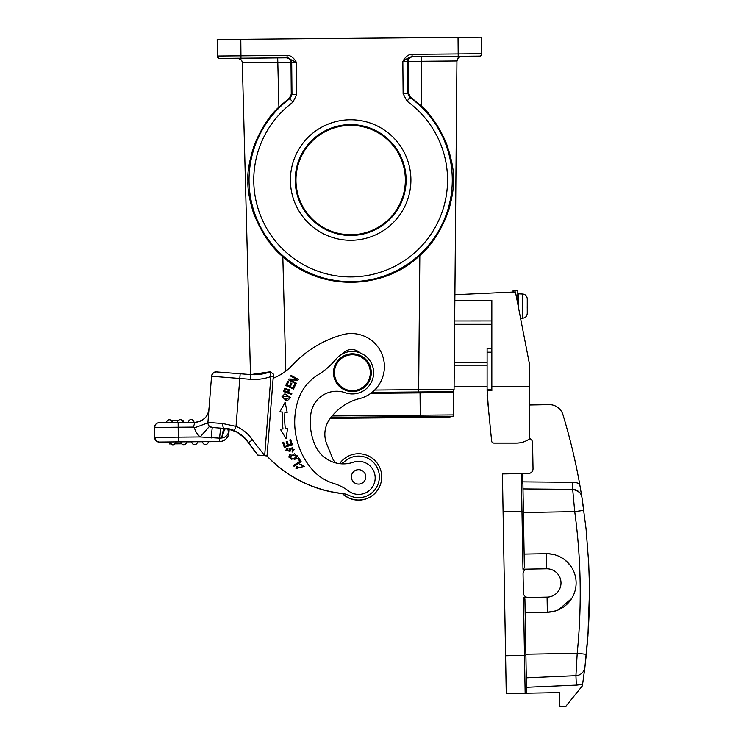 <?xml version="1.0" encoding="UTF-8"?>
<svg xmlns="http://www.w3.org/2000/svg" width="744" height="744" viewBox="0 0 744 744"><rect width="100%" height="100%" fill="white"/><g stroke="black" fill="none" stroke-linecap="round" stroke-linejoin="round"><path stroke-width="1.12" d="M170.05 441.955L175.714 441.908A2.837 2.837 180 0 1 172.664 444.754A2.837 2.837 180 0 1 170.05 441.955L169.344 442.029L169.362 443.926L170.795 443.898M180.913 441.862L186.577 441.815A2.837 2.837 180 0 1 183.526 444.661A2.837 2.837 180 0 1 180.913 441.862L175.714 441.973A2.837 2.837 -0 0 1 172.664 444.81A2.837 2.837 -0 0 1 170.05 442.01A2.837 2.837 0 0 0 172.896 444.819A2.837 2.837 0 0 0 175.714 441.983L175.714 441.936A2.837 2.837 0 0 0 175.714 441.908M169.362 443.936L169.344 442.029L169.362 443.926L170.813 443.917L169.362 443.936L171.306 443.898M191.775 441.769L197.439 441.713A2.837 2.837 180 0 1 197.439 441.741L197.439 441.741A2.837 2.837 180 0 1 194.389 444.568A2.837 2.837 180 0 1 191.775 441.769L191.775 441.852A2.837 2.837 -0 0 0 194.63 444.661A2.837 2.837 -0 0 0 197.439 441.834A2.837 2.837 0 0 1 194.621 444.661A2.837 2.837 0 0 1 191.775 441.852L186.577 441.899L191.775 441.862M202.638 441.676L208.301 441.62A2.837 2.837 180 0 1 208.301 441.648L208.301 441.648A2.837 2.837 180 0 1 205.251 444.475A2.837 2.837 180 0 1 202.638 441.676L202.638 441.759A2.837 2.837 -0 0 0 205.493 444.568A2.837 2.837 -0 0 0 208.301 441.741A2.837 2.837 0 0 1 205.483 444.568A2.837 2.837 0 0 1 202.638 441.759L197.439 441.806L202.638 441.759M207.967 421.82L207.883 422.852L194.435 427.874A18.888 18.888 0 0 0 200.155 436.97L219.527 438.17L220.67 428.144L212.254 427.484A4.724 4.724 180 0 1 207.902 422.769L207.902 422.769A4.724 4.724 180 0 1 207.92 422.397L222.726 423.55L236.025 426.386L234.221 430.748L224.595 428.442A4.724 2.251 -85.5 0 1 222.726 423.55M211.11 438.058L212.254 427.484L209.51 426.321A4.724 4.724 0 0 1 207.902 422.769A4.724 4.724 0 0 0 209.51 426.321L200.155 436.97L178.272 437.156L178.318 441.88L219.554 441.518L219.527 438.17L221.74 438.011C222.596 431.948 223.544 428.767 224.595 428.451L220.67 428.144M257.963 455.105A128.926 128.926 180 0 1 248.515 442.541L257.963 455.114L264.678 455.626L257.963 455.114A128.926 128.926 0 0 1 256.996 453.961L248.515 442.541C240.247 433.045 232.723 428.386 225.925 428.581L212.254 427.484M225.925 428.581L225.925 428.581C224.595 428.823 223.321 431.948 222.112 437.956L221.74 438.011M194.435 427.874L193.338 427.112L194.947 422.369C202.982 421.625 207.65 417.272 208.952 409.321M154.575 427.493L154.575 427.409A4.724 4.724 180 0 0 154.575 427.456L154.575 427.493A4.724 4.724 180 0 1 159.253 422.694L194.947 422.369L178.142 422.518L178.188 427.242L154.575 427.456L154.659 437.453L156.463 441.127L159.17 442.131L169.344 442.057L159.421 442.057A4.724 4.724 180 0 1 154.659 437.37L154.575 427.493A4.724 4.724 0 0 0 154.575 427.54L154.659 437.453L178.272 437.156L178.188 427.242L193.338 427.112M265.506 455.821L266.789 455.923A122.788 122.788 0 0 0 342.445 493.635A122.788 122.788 180 0 1 266.789 455.923L266.789 455.923M380.909 482.996A23.138 23.138 180 0 1 342.287 493.477A23.138 23.138 0 0 0 380.937 482.903M325.649 427.856A25.975 25.975 180 0 1 330.364 418.351A25.975 25.975 0 0 0 325.677 427.754M454.091 386.424L487.106 386.424L454.091 386.415L454.277 365.164L487.106 365.164M454.64 324.319L454.668 320.952L491.831 320.934M454.844 300.371L491.831 300.371L491.831 386.396L529.616 386.396L529.616 364.839L515.443 291.946L454.891 294.726L454.64 324.31L491.831 324.31L454.64 324.31L454.277 365.164M421.132 105.834L421.523 61.259L456.937 60.962L454.073 389.354L418.658 389.651L419.83 255.518C431.492 245.567 440.997 230.882 448.334 211.463C452.259 197.932 453.942 187.163 453.403 179.146C453.961 170.646 451.627 158.686 446.381 143.285C438.932 126.415 430.516 113.934 421.132 105.834L410.511 97.036L408.549 93.242L403.118 93.642L402.839 61.492C405.275 56.804 408.307 54.414 411.925 54.331L481.796 53.726A2.362 2.362 180 0 1 479.462 56.107L411.944 56.693C409.544 57.111 406.503 58.711 402.839 61.492L407.563 61.454L407.842 93.595L409.814 97.399L410.511 97.036M481.796 53.726L481.656 37.2L481.796 53.726L481.656 37.2L458.044 37.395L240.805 39.293L240.954 55.828L287.212 55.419C290.681 55.335 293.75 57.669 296.419 62.422L296.698 94.572L291.267 94.265L289.37 98.087L278.907 107.08C269.663 115.329 261.46 127.959 254.309 144.968C249.342 160.453 247.213 172.45 247.919 180.941C247.519 188.957 249.379 199.662 253.499 213.044C261.284 232.537 271.048 247.092 282.822 256.717C320.264 291.248 382.993 290.699 419.83 255.518M250.486 374.576L242.321 62.84L250.486 374.576L242.321 62.84L290.997 62.44C290.839 59.734 289.276 58.181 286.319 57.8L286.933 57.781A4.724 4.724 88.5 0 1 291.695 62.468L291.974 94.609L290.067 98.441A101.621 101.621 180 0 0 291.509 262.651A101.621 101.621 180 0 0 452.278 179.137A101.621 101.621 180 0 0 409.814 97.399L407.07 101.24A96.897 96.897 180 0 1 429.446 236.425A96.897 96.897 180 0 1 294.252 258.81A96.897 96.897 180 0 1 292.885 102.235L289.37 98.087M461.187 56.395L468.832 56.321L461.271 56.386M442.857 56.432L468.832 56.209L442.857 56.432M454.026 389.791A2.362 2.362 -168.9 0 1 451.729 391.697L448.241 391.818L448.214 392.665L448.241 391.725L448.214 392.665L448.241 391.725L372.028 392.386L451.729 391.697A2.362 2.362 -168.9 0 0 454.026 389.791L454.073 389.354A2.362 2.362 -168.9 0 1 454.026 389.791A2.362 2.362 -168.9 0 0 454.073 389.354L456.937 61.055A4.724 4.724 180 0 1 461.615 56.367A4.724 4.724 180 0 0 456.937 61.055L456.937 60.962A4.724 4.724 0 0 1 461.615 56.284L421.485 56.618L421.523 61.259L408.261 61.417C408.382 58.702 409.916 57.13 412.864 56.693L461.615 56.284L458.685 57.428M412.864 56.693L412.241 56.693A4.724 4.724 -89.5 0 0 407.563 61.454L408.261 61.417L408.549 93.242M291.267 94.265L290.997 62.44L296.419 62.422L287.231 57.781L219.685 58.497L217.936 57.716L217.341 56.163L217.192 39.506L240.805 39.293M410.911 179.499A60.255 60.255 0 0 0 350.136 119.765A60.255 60.255 0 0 0 290.402 180.55A60.255 60.255 0 0 0 351.187 240.275A60.255 60.255 0 0 0 410.911 179.499M219.722 58.376A2.362 2.362 180 0 1 217.341 56.033L217.229 44.333M278.907 107.08L277.698 57.874L237.559 58.237L240.703 59.483M230.342 58.283L256.317 58.06L230.342 58.283M479.462 56.107L479.462 56.237A2.362 2.362 0 0 0 481.796 53.875L481.796 53.754M330.271 418.351L420.267 417.57L420.248 415.189L453.775 414.91A1.414 1.414 180 0 1 452.715 416.296L452.715 416.38A1.414 1.414 -0 0 0 453.775 415.013L453.589 392.627L370.782 393.334M406.112 179.537A55.447 55.447 0 0 0 350.173 124.573A55.447 55.447 0 0 0 295.21 180.504A55.447 55.447 180 0 0 351.14 235.476A55.447 55.447 180 0 0 406.112 179.537M295.973 180.532A54.684 54.684 180 0 1 350.182 125.364A54.684 54.684 180 0 1 405.35 179.574A54.684 54.684 180 0 1 351.14 234.741A54.684 54.684 180 0 1 295.973 180.532M359.789 352.777A11.811 11.811 0 0 0 342.417 353.921A11.811 11.811 180 0 1 359.789 352.777M310.285 422.136A57.428 57.428 180 0 1 310.425 418.044A57.428 57.428 0 0 0 315.428 445.898A30.699 30.699 0 0 0 353.307 462.238A16.526 16.526 180 0 1 375.134 479.062A16.526 16.526 180 0 1 348.666 491.059A47.225 47.225 0 0 0 333.889 483.516A47.225 47.225 180 0 1 310.908 468.013A73.014 73.014 180 0 1 294.698 422.136A73.014 73.014 0 0 0 310.908 468.013A47.225 47.225 0 0 0 333.889 483.516A47.225 47.225 180 0 1 348.666 491.059A16.526 16.526 0 0 0 375.181 477.881M339.357 463.624A7.087 7.087 0 0 0 344.388 461.717A20.776 20.776 180 0 1 379.301 478.513A20.776 20.776 180 0 1 349.587 495.606A23.613 23.613 0 0 0 342.733 493.523A122.788 122.788 180 0 1 266.845 455.802A122.788 122.788 0 0 0 342.473 493.495A23.138 23.138 0 0 0 381.542 479.796A23.138 23.138 180 0 1 342.473 493.495A122.788 122.788 180 0 0 342.733 493.523A23.613 23.613 180 0 1 349.587 495.616A20.776 20.776 0 0 0 379.366 476.885L379.366 476.885M265.506 455.691L266.845 455.802M234.221 430.748A31.639 31.639 0 0 1 248.515 442.541L252.448 439.937A36.363 36.363 0 0 0 236.025 426.386L239.801 378.473L211.547 376.259L207.92 422.397L211.547 376.259A4.724 4.724 180 0 1 216.625 371.916L250.719 374.595L240.173 373.767L239.801 378.473L250.347 379.301L250.719 374.595A44.863 44.863 0 0 0 270.267 371.777L273.467 374.167L267.04 455.821L273.141 378.259A51.95 51.95 0 0 0 292.234 365.295A108.624 108.624 180 0 1 342.445 334.754A33.062 33.062 180 0 1 384.304 369.182A33.062 33.062 180 0 1 357.883 398.998A53.038 53.038 0 0 0 329.592 419.3A25.975 25.975 0 0 0 326.793 444.112L332.987 459.234A7.087 7.087 0 0 0 337.441 463.307M310.425 418.044A57.428 57.428 180 0 1 310.983 413.171A25.975 25.975 180 0 1 345.3 392.739A21.251 21.251 0 0 0 373.627 372.698L373.627 372.698A21.251 21.251 180 0 1 345.3 392.73A25.975 25.975 0 0 0 310.983 413.171A57.428 57.428 0 0 0 310.425 418.044M282.999 428.916L280.358 429.26L286.068 438.579L287.603 428.321L285.343 428.618A79.58 79.58 180 0 1 284.915 412.25L287.184 412.427L285.119 402.262L279.902 411.869L282.562 412.074A81.942 81.942 0 0 0 282.999 428.916L280.358 429.26M282.692 442.466L284.32 447.414L292.401 444.754L290.718 439.648L289.76 439.964L291.146 444.159L288.402 445.061L287.147 441.285L286.208 441.592L287.454 445.377L284.98 446.195L283.65 442.15L282.692 442.466L283.65 442.15L284.98 446.195L287.454 445.377M294.019 466.293L301.153 461.671L298.707 457.895L297.87 458.444L299.795 461.42L293.499 465.493L294.019 466.293M299.441 463.996L299.795 464.926L301.534 464.535L303.217 466.525L296.903 468.32L297.535 466.795L296.754 466.209L295.926 468.311L304.212 466.497L299.441 463.996L304.212 466.497M283.557 391.549L284.394 389.242L283.557 391.549L291.546 394.45L291.834 393.641L288.588 392.46L289.379 389.8L284.803 388.34L284.394 389.242L284.803 388.34L289.379 389.8M285.649 400.077L287.788 400.281L290.69 397.519L284.896 393.818L282.013 396.617L285.649 400.077M294.773 459.448L296.447 458.081L297.293 455.877L289.621 454.872L288.793 457.067L294.773 459.448M290.188 448.66L290.309 449.999L290.188 448.651L292.439 447.674L293.192 449.469L292.02 451.217L292.457 452.008L294.243 449.516L289.091 448.539L289.295 451.208L286.617 450.464L287.621 449.06L287.193 448.251L285.631 450.473L290.393 451.059L290.309 449.999L290.393 451.059M285.798 385.559L293.545 389.056L295.545 384.629L294.624 384.22L292.987 387.857L290.346 386.666L291.825 383.383L290.913 382.974L289.444 386.257L287.063 385.187L288.644 381.691L287.723 381.272L285.798 385.559L287.723 381.272L288.644 381.691M290.458 379.933L297.953 380.147L298.381 379.375L290.923 375.292L290.532 376.008L296.382 379.217L288.886 379.003L288.458 379.784L295.917 383.867L296.317 383.141L290.458 379.933L296.317 383.141M294.698 422.136A73.014 73.014 180 0 1 297.591 401.788A47.225 47.225 180 0 1 318.209 374.716A70.838 70.838 0 0 0 335.925 359.231A21.251 21.251 180 0 1 373.627 372.698L373.627 372.698M339.617 463.633A23.138 23.138 180 0 1 381.542 479.796A23.138 23.138 0 0 0 381.728 476.885L381.728 476.885M324.849 434.264A25.975 25.975 180 0 1 329.592 419.3A53.038 53.038 180 0 1 357.883 398.998A33.062 33.062 0 0 0 384.406 366.597L384.406 366.597M273.262 376.752L270.9 376.566L270.267 371.777L250.719 374.595M252.448 439.937L264.678 455.626L270.9 376.566A49.588 49.588 0 0 1 250.347 379.301M257.052 454.026L248.515 442.661A128.926 128.926 0 0 0 257.963 455.235A128.926 128.926 180 0 1 256.996 454.082M229.18 429.26L236.862 432.115L245.027 438.281L257.963 455.235M236.676 432.022L229.18 429.269L234.221 430.878A31.639 31.639 180 0 1 248.515 442.661L248.626 442.717M227.915 428.888L228.38 432.776C227.301 435.649 225.209 437.37 222.112 437.956M219.554 441.611L219.554 441.518A9.449 9.449 180 0 0 228.892 432.822L228.892 432.915C228.017 438.216 224.911 441.118 219.554 441.611L208.301 441.713L219.554 441.611A9.449 9.449 0 0 0 228.892 432.915L229.189 429.149L228.892 432.822L228.38 432.776L229.013 429.111M228.761 430.674L228.52 429.009M351.382 476.876L351.382 476.885A7.198 7.198 0 0 0 359.715 484A7.198 7.198 0 0 0 365.788 476.885L365.788 476.876A7.198 7.198 180 0 1 351.735 479.108A7.198 7.198 180 0 1 357.464 469.771A7.198 7.198 180 0 1 365.788 476.876M350.898 391.53A18.888 18.888 0 0 0 371.265 372.698L371.265 372.698A18.888 18.888 180 0 1 350.898 391.53A18.888 18.888 180 0 1 333.489 372.698A18.888 18.888 0 0 0 350.898 391.53M333.489 372.698L333.489 372.698A18.888 18.888 180 0 1 353.856 353.865A18.888 18.888 180 0 1 371.265 372.698L371.265 372.698M350.963 390.581A17.949 17.949 180 0 1 334.484 371.284A17.949 17.949 180 0 1 353.781 354.804A17.949 17.949 180 0 1 370.27 374.102A17.949 17.949 180 0 1 350.963 390.581M282.32 418.361A81.942 81.942 180 0 1 282.562 412.074M279.902 411.869L285.119 402.262L287.184 412.427M284.682 418.361L284.682 418.361A79.58 79.58 0 0 0 285.343 428.618L287.603 428.321M286.208 441.592L287.147 441.285L288.402 445.07L291.146 444.159M289.76 439.964L290.718 439.648L292.401 444.754M299.795 461.42L293.499 465.493M297.87 458.444L298.707 457.895L301.153 461.671M295.926 468.311L296.754 466.209L297.535 466.795M296.903 468.32L303.217 466.525M288.588 392.46L291.834 393.641M284.794 391.084L287.649 392.116L288.365 389.8L287.649 392.116L284.794 391.084L285.705 388.796L288.365 389.8M282.013 396.626L284.896 393.818L290.69 397.519M285.901 399.23L289.742 397.463L285.901 399.23L283.427 397.873L285.901 399.23M282.99 396.626L283.427 397.873L282.99 396.626L289.23 396.18L289.742 397.463M288.793 457.067L289.621 454.872L297.293 455.877M294.326 458.574L296.344 455.867L294.326 458.574L291.564 459.225L294.326 458.574M289.76 457.076L291.564 459.225L289.76 457.076L294.457 453.71L296.344 455.867M285.631 450.473L287.193 448.251L287.621 449.06M286.617 450.464L289.295 451.208M289.091 448.539L294.243 449.516M292.02 451.217L293.192 449.469M287.063 385.187L289.444 386.257L290.913 382.983L291.825 383.393M290.346 386.666L292.987 387.857L294.624 384.22L295.545 384.629M288.458 379.784L288.886 379.012L296.382 379.217M290.532 376.018L290.923 375.292L298.381 379.375M487.106 362.802L454.305 362.802M491.831 348.518L487.106 348.518L487.106 390.693L491.831 390.693L491.831 389.651L487.106 389.651L488.38 408.214A2.362 2.362 0 0 0 488.399 408.344M491.831 390.693L491.831 386.396M529.616 438.848A22.673 22.673 180 0 1 516.392 443.108A22.673 22.673 0 0 0 529.616 438.858L529.616 438.821A22.673 22.673 180 0 1 516.392 443.071L493.969 443.071A2.362 2.362 180 0 1 491.617 440.941A2.362 2.362 0 0 0 493.969 443.08L516.392 443.08A22.673 22.673 0 0 0 529.616 438.821L529.616 386.396M488.399 408.335A2.362 2.362 180 0 1 488.38 408.177A2.362 2.362 0 0 0 488.389 408.242L491.384 438.579A2.362 2.362 180 0 1 491.375 438.458A2.362 2.362 0 0 0 491.384 438.579L491.617 440.987A2.362 2.362 0 0 0 493.969 443.117L516.392 443.117L493.969 443.108A2.362 2.362 180 0 1 491.617 440.978L487.106 395.25M516.085 295.256L517.805 295.256L517.805 304.101M517.805 295.256L517.805 290.541L513.081 290.541L513.081 292.057M581.929 497.364L579.65 483.888A613.279 613.279 180 0 0 562.948 414.706A14.164 14.164 180 0 0 549.146 404.662L529.616 405.006M521.6 473.63L528.389 473.519A4.724 4.724 0 0 0 533.029 468.711L532.574 442.736A4.724 4.724 0 0 0 529.616 438.439A4.724 4.724 180 0 1 532.574 442.764L532.574 442.736M521.581 318.237L522.53 318.237L521.581 318.237M520.586 318.423L521.581 318.218M522.53 318.237C525.385 317.976 526.957 316.358 527.254 313.391L527.254 313.391C526.947 316.367 525.376 317.986 522.53 318.237L522.53 318.218C525.385 317.967 526.957 316.349 527.254 313.382L527.254 313.577M527.245 306.137L527.226 308.248L527.245 306.137M518.754 308.955L518.754 293.852L522.53 294.029C525.376 294.289 526.947 295.898 527.254 298.874L527.254 313.568M523.283 294.094L524.25 294.364M526.957 297.182L527.254 298.781M527.226 308.248L527.245 306.128M522.53 294.029L522.53 318.218C525.376 317.967 526.947 316.358 527.254 313.382M583.835 510.347L581.929 497.336A9.449 9.449 180 0 0 572.685 489.366C578.646 490.919 581.724 493.579 581.929 497.336L586.067 528.872L588.709 563.273L589.322 581.91A613.279 613.279 180 0 1 589.369 584.858A613.279 613.279 180 0 1 589.415 589.016A613.279 613.279 180 0 1 589.425 592.029L589.257 607.234A613.279 613.279 0 0 1 588.16 632.298L584.896 667.349A9.449 9.449 180 0 1 575.93 675.645L577.205 653.297A603.635 603.421 -91.7 0 0 574.731 511.639L572.685 489.366L522.995 488.929L572.685 489.366M582.673 683.717L584.896 667.377A9.449 9.449 0 0 1 575.93 675.673L526.287 677.812L575.93 675.673L576.34 685.112A18.888 18.888 0 0 0 582.673 683.717A613.279 613.279 180 0 1 582.347 685.903L582.347 685.903A613.279 613.279 0 0 0 582.673 683.745L584.896 667.405A9.449 9.449 180 0 1 584.858 667.675A9.449 9.449 0 0 0 584.896 667.433L584.868 667.675M586.346 654.367L587.937 635.776L589.425 593.145M583.845 510.375L574.731 511.639L523.404 512.532M523.469 597.544L524.911 598.939L526.529 691.762A1.414 1.414 180 0 1 525.143 693.176L523.469 597.544L547.082 597.134A14.164 14.164 0 0 0 561.004 582.971A14.164 14.164 180 0 1 547.082 597.125L528.194 597.46A4.724 4.724 180 0 1 523.385 592.819A4.724 4.724 0 0 0 528.194 597.469L528.194 597.469M502.423 473.937L521.312 473.603L502.423 473.937L505.594 655.724L525.896 655.371L524.911 598.939L526.529 691.743A1.414 1.414 180 0 1 526.529 691.762L526.529 691.79A1.414 1.414 0 0 1 525.143 693.213L506.255 693.594L505.594 655.836L506.171 688.87M559.609 692.608L525.143 693.213L559.609 692.608L559.86 706.772L565.524 706.679L582.347 685.903L565.524 706.679M565.524 706.698L559.86 706.772M525.143 693.231L506.255 693.594L525.143 693.269A1.414 1.414 -0 0 0 525.431 693.231L525.357 693.241M524.371 567.774L522.753 474.998A1.414 1.414 180 0 0 521.312 473.603L521.312 473.603C524.52 475.732 521.916 475.583 522.911 484.391L524.371 567.774L522.976 569.216L521.972 511.37L503.084 511.705L502.507 478.662L505.594 655.827M523.06 573.856L523.06 573.847A4.724 4.724 0 0 0 523.06 573.94A4.724 4.724 180 0 1 527.701 569.123L546.589 568.797L546.319 553.694A29.276 29.276 180 0 1 576.116 582.971A29.276 29.276 180 0 1 547.342 612.247L555.638 610.898M558.344 609.903L571.68 598.474M570.378 565.561L565.049 560.055M563.217 558.707L559.311 556.484M553.257 554.41L547.631 553.703M547.342 612.247L525.152 612.638L547.342 612.247L547.082 597.125M546.319 553.694L524.129 554.085M527.394 569.141L522.976 569.216M523.06 573.94L523.385 592.829L523.06 573.94M546.589 568.797A14.164 14.164 180 0 1 561.004 582.961L561.004 582.971M505.594 655.724L506.255 693.51M171.538 420.741L178.104 420.676M182.41 420.639L182.857 421.346M183.163 422.471L182.847 420.648M166.572 422.62A2.837 2.837 180 0 1 169.381 419.774A2.837 2.837 -179.9 0 1 169.632 419.783A2.837 2.837 180 0 1 172.245 422.573A2.837 2.837 0 0 0 169.39 419.774A2.837 2.837 0 0 0 166.572 422.601M179.332 443.833L175.175 443.87L179.332 443.833M175.724 443.861L181.666 443.815L175.724 443.861M174.422 443.87L181.815 443.805M175.007 443.861L181.657 443.805M159.421 442.057L178.318 441.88M154.575 427.54L154.659 437.453A4.724 4.724 -0 0 0 159.421 442.131M374.651 390.042L418.658 389.651L418.677 391.976M285.817 371.117L282.822 256.717M479.462 56.237L461.141 56.404L479.731 56.219L481.015 55.633L481.796 53.875A2.362 2.362 0 0 1 479.462 56.237M412.241 56.693L411.925 54.331M458.211 56.293L458.044 37.395M296.698 94.572L292.885 102.235M403.118 93.642L407.07 101.24M217.341 56.033L240.954 55.828L240.972 58.181M217.341 56.163A2.362 2.362 0 0 0 219.722 58.497M286.933 57.781L287.212 55.419M277.698 57.874L286.319 57.8M242.321 62.84A4.724 4.724 0 0 0 237.559 58.237M237.559 58.33A4.724 4.724 180 0 1 242.321 62.924M331.034 417.347L452.715 416.296A31.174 31.174 180 0 1 445.052 417.254M442.95 417.272A31.174 31.174 0 0 0 452.715 416.38L452.715 416.38A1.414 1.414 -0 0 0 453.775 415.013L452.715 416.38C445.219 417.858 445.879 417.152 445.284 417.347L420.267 417.57M332.149 415.961L420.248 415.189L420.053 392.906M453.589 392.627L453.775 414.91L453.589 392.627M421.941 392.888L421.932 391.949M451.729 391.781A2.362 2.362 -13.9 0 0 454.073 389.438L453.254 391.204L451.971 391.772L448.241 391.818M228.473 432.264L228.045 428.916M491.831 352.2L487.106 352.2M513.081 290.541L517.805 290.541M579.65 483.888A16.526 16.526 0 0 0 572.74 482.307L522.893 481.87M572.685 489.394L572.74 482.307M584.896 667.331L586.346 654.292L577.205 653.297L525.878 654.19M526.454 687.289L576.34 685.112M523.385 511.351L521.972 511.37L521.312 473.603M178.142 422.518L158.993 422.704C157.635 423.606 156.472 421.355 154.575 427.409A4.724 4.724 180 0 1 159.253 422.694M177.435 422.527A2.837 2.837 180 0 1 177.435 422.499L177.435 422.499A2.837 2.837 180 0 1 180.243 419.672A2.837 2.837 -179.8 0 1 180.494 419.681A2.837 2.837 180 0 1 183.108 422.48A2.837 2.837 0 0 0 180.262 419.672A2.837 2.837 0 0 0 177.435 422.499L177.435 422.527M188.297 422.434A2.837 2.837 180 0 1 188.297 422.406L188.297 422.406A2.837 2.837 180 0 1 191.357 419.579A2.837 2.837 180 0 1 193.97 422.378A2.837 2.837 0 0 0 191.115 419.579A2.837 2.837 0 0 0 188.297 422.406L188.297 422.434M183.768 444.726A2.837 2.837 -0 0 0 186.577 441.889A2.837 2.837 0 0 1 183.759 444.726A2.837 2.837 0 0 1 180.913 441.917A2.837 2.837 -0 0 0 183.768 444.726M208.962 409.172L208.99 408M194.947 422.369C203.317 420.955 207.967 416.798 208.887 409.898M330.345 418.249L445.098 417.254M456.937 61.055L458.313 57.753M240.173 373.767L216.076 371.907C214.551 372.921 214.198 370.177 211.547 376.259M242.014 435.51L248.515 442.661M228.91 429.195L232.314 430.153M236.871 432.115L240.954 434.682M245.027 438.281L248.487 442.624M248.515 442.541L245.827 439.034L239.773 433.733L234.286 430.785L226.994 428.73M229.189 429.149L228.892 432.915M518.754 293.852L517.805 294.791M520.586 318.404L521.581 318.404M183.154 420.648L183.163 422.536"/></g></svg>
